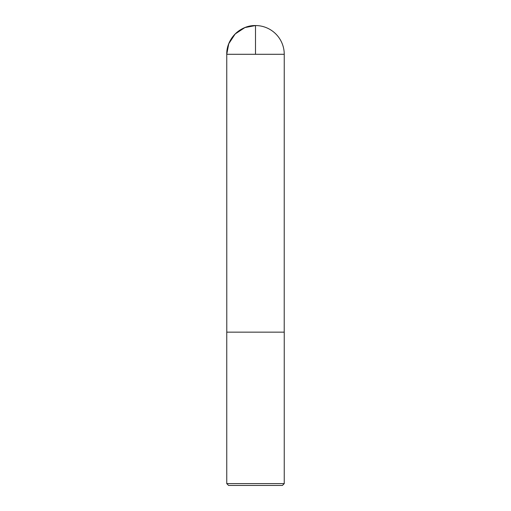 <?xml version="1.0" encoding="UTF-8"?>
<svg xmlns="http://www.w3.org/2000/svg" width="511" height="511" viewBox="0 0 511 511"><rect width="100%" height="100%" fill="white"/><g stroke="black" fill="none" stroke-linecap="round" stroke-linejoin="round"><path stroke-width="0.77" d="M226.756 483.61L228.596 485.45L282.404 485.45L284.244 483.61L284.244 332.15L226.756 332.15L226.756 483.61L284.244 483.61M284.244 54.294L284.218 332.15L226.782 332.15L226.756 54.294C226.36 38.938 240.138 25.154 255.5 25.55A28.744 28.744 0 0 0 226.756 54.294L284.244 54.294A28.744 28.744 0 0 0 255.5 25.55M255.5 54.294L255.5 25.55L244.916 27.568L235.175 33.969L228.775 43.716L226.756 54.294L226.782 332.15L255.5 332.15"/></g></svg>
